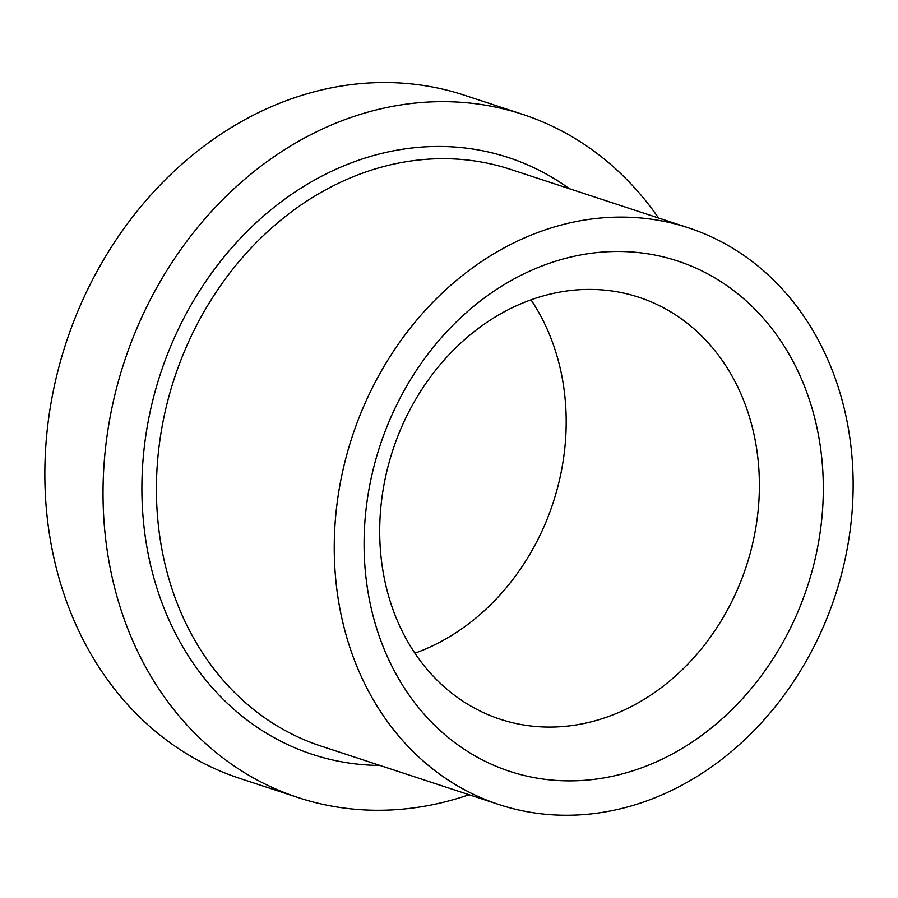 <?xml version="1.0" encoding="UTF-8"?>
<svg xmlns="http://www.w3.org/2000/svg" width="898" height="898" viewBox="0 0 898 898"><rect width="100%" height="100%" fill="white"/><g stroke="black" fill="none" stroke-linecap="round" stroke-linejoin="round"><path stroke-width="1.35" d="M376.846 628.982A268.625 225.005 108.2 0 0 669.201 755.633A268.625 225.005 108.2 0 0 810.546 403.37A268.625 225.005 108.2 0 0 518.202 276.73A268.625 225.005 108.2 0 0 376.846 628.982M390.26 601.514A222.087 186.032 108.2 0 0 500.242 719.242A222.087 186.032 108.2 0 0 701.17 649.142A222.087 186.032 108.2 0 0 748.831 414.977A222.087 186.032 108.2 0 0 638.86 297.249A222.087 186.032 108.2 0 0 437.932 367.349A222.087 186.032 108.2 0 0 390.26 601.514M414.91 653.205A222.087 186.032 108.2 0 0 555.638 351.522A222.087 186.032 108.2 0 0 530.999 299.82M679 786.738A303.524 254.235 108.2 0 0 853.1 490.521A303.524 254.235 108.2 0 0 688.418 227.811A303.524 254.235 108.2 0 0 508.391 245.614A303.524 254.235 108.2 0 0 334.292 541.831A303.524 254.235 108.2 0 0 498.974 804.541A303.524 254.235 108.2 0 0 679 786.738M658.526 217.989A359.57 301.189 108.2 0 0 522.602 114.349L464.423 95.233A359.57 301.189 108.2 0 0 251.148 116.325A359.57 301.189 108.2 0 0 44.9 467.241A359.57 301.189 108.2 0 0 239.991 778.465L298.17 797.581A359.57 301.189 108.2 0 0 469.082 794.719M522.602 114.349A359.57 301.189 108.2 0 0 309.327 135.441A359.57 301.189 108.2 0 0 103.079 486.357A359.57 301.189 108.2 0 0 298.17 797.581M688.418 227.811L510.592 169.396A303.524 254.235 108.2 0 0 330.565 187.199A303.524 254.235 108.2 0 0 156.465 483.416A303.524 254.235 108.2 0 0 321.147 746.126L498.974 804.541M379.977 765.455A314.098 263.103 -71.8 0 1 143.534 522.299A314.098 263.103 -71.8 0 1 322.101 175.974A314.098 263.103 -71.8 0 1 569.422 188.726"/></g></svg>
